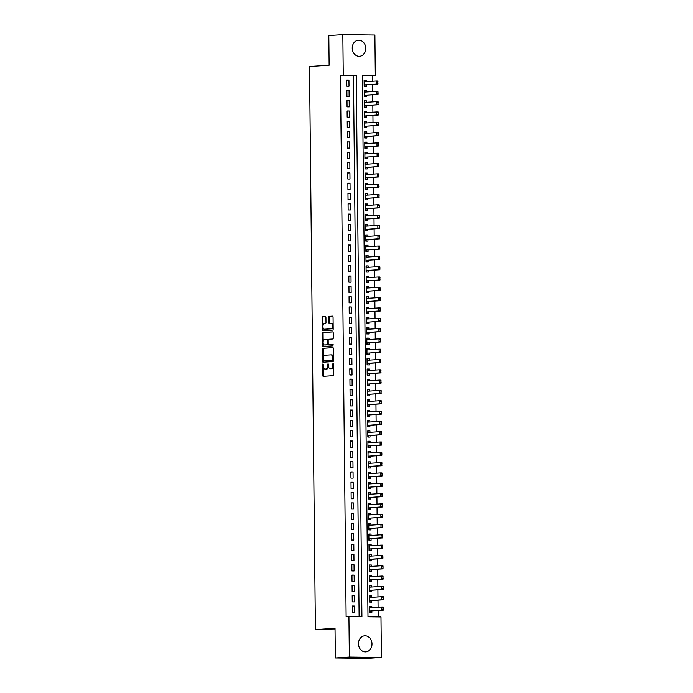 <?xml version="1.0" encoding="UTF-8"?>
<svg xmlns="http://www.w3.org/2000/svg" width="693" height="693" viewBox="0 0 693 693"><rect width="100%" height="100%" fill="white"/><g stroke="black" fill="none" stroke-linecap="round" stroke-linejoin="round"><path stroke-width="1.04" d="M322.929 363.86L322.669 375.355A1.014 0.554 -89.3 0 0 323.207 376.325A1.014 0.554 -89.3 0 0 323.224 376.325L333.134 375.684A1.014 0.554 -89.3 0 0 333.671 374.636L333.558 363.886L333.177 363.201L332.787 363.929L332.805 365.324A3.24 1.758 -89.3 0 1 331.072 368.676L330.249 368.728A3.24 1.758 -89.3 0 1 330.18 368.737A3.24 1.758 -89.3 0 1 328.456 365.609L328.066 363.53L327.685 365.653A3.24 1.758 -89.3 0 1 325.961 369.005L325.13 369.066A3.24 1.758 -89.3 0 1 325.06 369.066A3.24 1.758 -89.3 0 1 323.336 365.939L322.929 363.86M365.765 48.337A8.047 6.757 -93.7 0 1 359.528 56.289A8.047 6.757 -93.7 0 1 352.243 48.172A8.047 6.757 -93.7 0 1 358.48 40.22A8.047 6.757 -93.7 0 1 365.765 48.337M372.002 643.918A8.047 6.757 -93.7 0 1 365.765 651.87A8.047 6.757 -93.7 0 1 358.48 643.754A8.047 6.757 -93.7 0 1 364.717 635.802A8.047 6.757 -93.7 0 1 372.002 643.918M325.944 317.55A1.014 0.554 -89.3 0 0 325.407 316.571A1.014 0.554 -89.3 0 0 325.381 316.571L322.6 316.753A1.014 0.554 -89.3 0 0 322.063 317.801L322.184 329.747A1.014 0.554 -89.3 0 0 322.73 330.726A1.014 0.554 -89.3 0 0 322.747 330.726L332.657 330.085A1.014 0.554 -89.3 0 0 333.194 329.036L333.064 317.091A1.014 0.554 -89.3 0 0 332.527 316.112L329.149 316.329A1.014 0.554 -89.3 0 0 328.612 317.377L328.664 322.488A1.014 0.554 -89.3 0 0 329.201 323.466L330.89 323.362A2.711 1.473 -89.3 0 1 330.951 323.354A2.711 1.473 -89.3 0 1 332.389 326.031A2.711 1.473 -89.3 0 1 330.942 328.777L324.428 329.192A2.711 1.473 -89.3 0 1 324.367 329.201A2.711 1.473 -89.3 0 1 322.929 326.524A2.711 1.473 -89.3 0 1 324.367 323.778L325.459 323.709A1.014 0.554 -89.3 0 0 325.996 322.661L325.944 317.55M381.41 657.44L367.394 658.35L335.343 657.96L335.031 628.308L315.41 629.573L309.511 66.476L329.132 65.211L328.82 35.56L342.836 34.65L374.896 35.04L375.32 75.52L362.318 75.364L367.992 616.805L380.985 616.961L381.41 657.44L349.35 657.051L348.925 616.571L361.928 616.727L356.254 75.286L343.26 75.13L342.836 34.65M335.343 657.96L349.35 657.051M359.121 616.692L353.456 75.468L340.454 75.312L346.128 616.753L348.925 616.571M340.454 75.312L343.26 75.13M322.929 348.232A1.014 0.554 -89.3 0 0 322.392 349.281L322.522 361.226A1.014 0.554 -89.3 0 0 323.059 362.205L332.986 361.564A1.014 0.554 -89.3 0 0 333.524 360.516L333.394 348.57A1.014 0.554 -89.3 0 0 332.857 347.591L323.796 348.25A1.014 0.554 -89.3 0 0 323.259 349.298L323.345 357.536M322.349 345.486L322.228 333.541A1.014 0.554 -89.3 0 1 322.765 332.493L332.675 331.852A1.014 0.554 -89.3 0 0 332.675 331.852A1.014 0.554 -89.3 0 1 333.229 332.831L333.29 337.941A1.014 0.554 -89.3 0 1 332.744 338.99L328.733 339.249A1.014 0.554 -89.3 0 0 328.187 340.298L328.222 343.693A1.014 0.554 -89.3 0 0 328.759 344.664A1.014 0.554 -89.3 0 0 328.785 344.664L332.969 344.395L332.986 345.816L322.912 346.465A1.014 0.554 -89.3 0 0 322.912 346.465A1.014 0.554 -89.3 0 1 322.349 345.486L323.224 345.495L323.198 343.13M366.294 81.67L366.276 80.267L364.12 80.405M366.276 80.267L364.111 80.241L364.18 86.426L366.346 86.46L366.328 84.884M366.406 91.987L366.389 90.584L364.223 90.722M366.389 90.584L364.223 90.558L364.284 96.743L366.45 96.769L366.441 95.201M366.51 102.295L366.493 100.892L364.336 101.031M366.493 100.892L364.327 100.866L364.397 107.06L366.562 107.086L366.545 105.509M366.623 112.612L366.606 111.209L364.44 111.348M366.606 111.209L364.44 111.183L364.501 117.368L366.666 117.394L366.649 115.826M366.727 122.921L366.71 121.518L364.544 121.665M366.71 121.518L364.544 121.492L364.613 127.685L366.779 127.711L366.762 126.135M366.831 133.238L366.822 131.835L364.657 131.973M366.822 131.835L364.657 131.809L364.717 137.994L366.883 138.02L366.866 136.452M366.944 143.555L366.926 142.143L364.761 142.29M366.926 142.143L364.761 142.117L364.83 148.311L366.995 148.337L366.978 146.769M367.047 153.863L367.039 152.46L364.873 152.599M367.039 152.46L364.873 152.434L364.934 158.619L367.099 158.645L367.082 157.077M367.16 164.18L367.143 162.777L364.977 162.916M367.143 162.777L364.977 162.751L365.046 168.936L367.212 168.962L367.195 167.394M367.264 174.489L367.255 173.085L365.09 173.224M367.255 173.085L365.09 173.059L365.15 179.244L367.316 179.27L367.299 177.703M367.377 184.806L367.359 183.402L365.194 183.541M367.359 183.402L365.194 183.376L365.263 189.561L367.429 189.587L367.411 188.02M367.481 195.114L367.472 193.711L365.306 193.849M367.472 193.711L365.306 193.685L365.367 199.87L367.533 199.905L367.515 198.328M367.593 205.431L367.576 204.028L365.41 204.166M367.576 204.028L365.41 204.002L365.471 210.187L367.645 210.213L367.628 208.645M367.697 215.74L367.688 214.336L365.523 214.483M367.688 214.336L365.514 214.31L365.583 220.504L367.749 220.53L367.732 218.953M367.81 226.057L367.792 224.653L365.627 224.792M367.792 224.653L365.627 224.627L365.687 230.812L367.853 230.838L367.844 229.27M367.914 236.365L367.896 234.962L365.739 235.109M367.896 234.962L365.731 234.936L365.8 241.129L367.966 241.155L367.948 239.579M368.026 246.682L368.009 245.279L365.843 245.417M368.009 245.279L365.843 245.253L365.904 251.438L368.07 251.464L368.061 249.896M368.13 256.999L368.113 255.596L365.956 255.734M368.113 255.596L365.947 255.561L366.017 261.755L368.182 261.781L368.165 260.213M368.243 267.307L368.226 265.904L366.06 266.043M368.226 265.904L366.06 265.878L366.121 272.063L368.286 272.089L368.269 270.521M368.347 277.624L368.329 276.221L366.164 276.36M368.329 276.221L366.164 276.195L366.233 282.38L368.399 282.406L368.381 280.838M368.459 287.933L368.442 286.53L366.276 286.668M368.442 286.53L366.276 286.504L366.337 292.689L368.503 292.723L368.485 291.147M368.563 298.25L368.546 296.847L366.38 296.985M368.546 296.847L366.38 296.821L366.45 303.006L368.615 303.032L368.598 301.464M368.667 308.558L368.659 307.155L366.493 307.294M368.659 307.155L366.493 307.129L366.554 313.323L368.719 313.349L368.702 311.772M368.78 318.875L368.763 317.472L366.597 317.611M368.763 317.472L366.597 317.446L366.666 323.631L368.832 323.657L368.815 322.089M368.884 329.184L368.875 327.78L366.71 327.928M368.875 327.78L366.71 327.754L366.77 333.948L368.936 333.974L368.919 332.397M368.997 339.501L368.979 338.097L366.814 338.236M368.979 338.097L366.814 338.071L366.883 344.256L369.048 344.282L369.031 342.714M369.1 349.809L369.092 348.406L366.926 348.553M369.092 348.406L366.926 348.38L366.987 354.573L369.152 354.599L369.135 353.032M369.213 360.126L369.196 358.723L367.03 358.861M369.196 358.723L367.03 358.697L367.099 364.882L369.265 364.908L369.248 363.34M369.317 370.443L369.308 369.04L367.143 369.178M369.308 369.04L367.143 369.014L367.203 375.199L369.369 375.225L369.352 373.657M369.43 380.752L369.412 379.348L367.247 379.487M369.412 379.348L367.247 379.322L367.307 385.507L369.482 385.533L369.464 383.965M369.534 391.069L369.516 389.665L367.359 389.804M369.516 389.665L367.351 389.639L367.42 395.824L369.586 395.85L369.568 394.282M369.646 401.377L369.629 399.974L367.463 400.112M369.629 399.974L367.463 399.948L367.524 406.133L369.69 406.167L369.681 404.591M369.75 411.694L369.733 410.291L367.576 410.429M369.733 410.291L367.567 410.265L367.636 416.45L369.802 416.476L369.785 414.908M369.863 422.002L369.845 420.599L367.68 420.746M369.845 420.599L367.68 420.573L367.74 426.767L369.906 426.793L369.889 425.216M369.967 432.319L369.949 430.916L367.792 431.055M369.949 430.916L367.784 430.89L367.853 437.075L370.019 437.101L370.001 435.533M370.079 442.628L370.062 441.224L367.896 441.372M370.062 441.224L367.896 441.198L367.957 447.392L370.123 447.418L370.105 445.842M370.183 452.945L370.166 451.541L368 451.68M370.166 451.541L368 451.515L368.07 457.701L370.235 457.726L370.218 456.159M370.287 463.262L370.279 461.859L368.113 461.997M370.279 461.859L368.113 461.824L368.174 468.018L370.339 468.044L370.322 466.476M370.4 473.57L370.383 472.167L368.217 472.305M370.383 472.167L368.217 472.141L368.286 478.326L370.452 478.352L370.434 476.784M370.504 483.887L370.495 482.484L368.329 482.623M370.495 482.484L368.329 482.458L368.39 488.643L370.556 488.669L370.538 487.101M370.616 494.196L370.599 492.792L368.433 492.931M370.599 492.792L368.433 492.766L368.503 498.951L370.668 498.986L370.651 497.409M370.72 504.513L370.712 503.109L368.546 503.248M370.712 503.109L368.546 503.083L368.607 509.268L370.772 509.294L370.755 507.726M370.833 514.821L370.816 513.418L368.65 513.556M370.816 513.418L368.65 513.392L368.719 519.585L370.885 519.611L370.868 518.035M370.937 525.138L370.928 523.735L368.763 523.873M370.928 523.735L368.763 523.709L368.823 529.894L370.989 529.92L370.972 528.352M371.05 535.446L371.032 534.043L368.867 534.19M371.032 534.043L368.867 534.017L368.927 540.211L371.101 540.237L371.084 538.66M371.153 545.763L371.145 544.36L368.979 544.499M371.145 544.36L368.971 544.334L369.04 550.519L371.205 550.545L371.188 548.977M371.266 556.072L371.249 554.669L369.083 554.816M371.249 554.669L369.083 554.643L369.144 560.836L371.309 560.862L371.301 559.294M371.37 566.389L371.353 564.986L369.196 565.124M371.353 564.986L369.187 564.96L369.256 571.145L371.422 571.171L371.405 569.603M371.483 576.706L371.465 575.303L369.3 575.441M371.465 575.303L369.3 575.277L369.36 581.462L371.526 581.488L371.509 579.92M371.587 587.014L371.569 585.611L369.412 585.75M371.569 585.611L369.404 585.585L369.473 591.77L371.639 591.796L371.621 590.228M371.699 597.331L371.682 595.928L369.516 596.067M371.682 595.928L369.516 595.902L369.577 602.087L371.743 602.113L371.725 600.545M352.295 606.003L352.356 612.188L354.521 612.214L354.461 606.029L352.295 606.003M352.183 595.685L352.252 601.87L354.418 601.896L354.348 595.711L352.183 595.685M352.079 585.368L352.139 591.562L354.305 591.588L354.244 585.403L352.079 585.368M351.966 575.06L352.035 581.245L354.201 581.271L354.132 575.086L351.966 575.06M351.862 564.743L351.923 570.937L354.097 570.963L354.028 564.769L351.862 564.743M351.758 554.435L351.819 560.62L353.984 560.646L353.924 554.461L351.758 554.435M351.646 544.118L351.715 550.311L353.88 550.337L353.811 544.144L351.646 544.118M351.542 533.809L351.602 539.994L353.768 540.02L353.707 533.835L351.542 533.809M351.429 523.492L351.498 529.677L353.664 529.712L353.595 523.518L351.429 523.492M351.325 513.184L351.386 519.369L353.551 519.395L353.491 513.21L351.325 513.184M351.212 502.867L351.282 509.052L353.447 509.078L353.378 502.893L351.212 502.867M351.108 492.558L351.169 498.743L353.335 498.769L353.274 492.584L351.108 492.558M350.996 482.241L351.065 488.426L353.231 488.452L353.161 482.267L350.996 482.241M350.892 471.924L350.953 478.118L353.118 478.144L353.058 471.95L350.892 471.924M350.779 461.616L350.849 467.801L353.014 467.827L352.945 461.642L350.779 461.616M350.675 451.299L350.736 457.493L352.902 457.519L352.841 451.325L350.675 451.299M350.563 440.991L350.632 447.176L352.798 447.202L352.728 441.017L350.563 440.991M350.459 430.674L350.519 436.867L352.685 436.893L352.624 430.7L350.459 430.674M350.346 420.365L350.415 426.55L352.581 426.576L352.512 420.391L350.346 420.365M350.242 410.048L350.303 416.233L352.468 416.268L352.408 410.074L350.242 410.048M350.13 399.74L350.199 405.925L352.365 405.951L352.304 399.766L350.13 399.74M350.026 389.423L350.095 395.608L352.261 395.634L352.191 389.449L350.026 389.423M349.922 379.106L349.982 385.299L352.148 385.325L352.087 379.14L349.922 379.106M349.809 368.797L349.878 374.982L352.044 375.008L351.975 368.823L349.809 368.797M349.705 358.48L349.766 364.674L351.931 364.7L351.871 358.506L349.705 358.48M349.593 348.172L349.662 354.357L351.827 354.383L351.758 348.198L349.593 348.172M349.489 337.855L349.549 344.049L351.715 344.075L351.654 337.881L349.489 337.855M349.376 327.546L349.445 333.731L351.611 333.757L351.542 327.572L349.376 327.546M349.272 317.229L349.333 323.423L351.498 323.449L351.438 317.255L349.272 317.229M349.159 306.921L349.229 313.106L351.394 313.132L351.325 306.947L349.159 306.921M349.055 296.604L349.116 302.789L351.282 302.815L351.221 296.63L349.055 296.604M348.943 286.296L349.012 292.481L351.178 292.507L351.108 286.322L348.943 286.296M348.839 275.979L348.9 282.164L351.065 282.19L351.004 276.005L348.839 275.979M348.726 265.662L348.796 271.855L350.961 271.881L350.892 265.696L348.726 265.662M348.622 255.353L348.683 261.538L350.849 261.564L350.788 255.379L348.622 255.353M348.51 245.036L348.579 251.23L350.745 251.256L350.684 245.062L348.51 245.036M348.406 234.728L348.466 240.913L350.641 240.939L350.571 234.754L348.406 234.728M348.302 224.411L348.362 230.604L350.528 230.63L350.467 224.437L348.302 224.411M348.189 214.102L348.258 220.287L350.424 220.313L350.355 214.128L348.189 214.102M348.085 203.785L348.146 209.97L350.311 210.005L350.251 203.811L348.085 203.785M347.973 193.477L348.042 199.662L350.208 199.688L350.138 193.503L347.973 193.477M347.869 183.16L347.929 189.345L350.095 189.371L350.034 183.186L347.869 183.16M347.756 172.843L347.825 179.037L349.991 179.063L349.922 172.878L347.756 172.843M347.652 162.534L347.713 168.72L349.878 168.745L349.818 162.56L347.652 162.534M347.539 152.217L347.609 158.411L349.774 158.437L349.705 152.243L347.539 152.217M347.436 141.909L347.496 148.094L349.662 148.12L349.601 141.935L347.436 141.909M347.323 131.592L347.392 137.786L349.558 137.812L349.489 131.618L347.323 131.592M347.219 121.284L347.28 127.469L349.445 127.495L349.385 121.31L347.219 121.284M347.106 110.967L347.176 117.16L349.341 117.186L349.272 110.993L347.106 110.967M347.002 100.658L347.063 106.843L349.229 106.869L349.168 100.684L347.002 100.658M346.89 90.341L346.959 96.526L349.125 96.552L349.064 90.367L346.89 90.341M349.021 86.244L348.951 80.059L346.786 80.033L346.846 86.218L349.021 86.244M378.179 616.926L378.109 610.446M378.083 607.233L378.006 600.138M377.971 596.924L377.902 589.821M377.867 586.607L377.789 579.513M377.754 576.299L377.685 569.196M377.65 565.982L377.572 558.887M377.538 555.673L377.468 548.57M377.434 545.356L377.356 538.253M377.321 535.039L377.252 527.945M377.217 524.731L377.139 517.628M377.105 514.414L377.035 507.319M377.001 504.106L376.923 497.002M376.888 493.788L376.819 486.694M376.784 483.48L376.706 476.377M376.671 473.163L376.602 466.068M376.568 462.855L376.49 455.751M376.464 452.538L376.386 445.443M376.351 442.221L376.282 435.126M376.247 431.912L376.169 424.809M376.134 421.595L376.065 414.501M376.03 411.287L375.952 404.184M375.918 400.97L375.849 393.875M375.814 390.661L375.736 383.558M375.701 380.344L375.632 373.25M375.597 370.036L375.519 362.933M375.485 359.719L375.415 352.624M375.381 349.411L375.303 342.307M375.268 339.094L375.199 331.99M375.164 328.777L375.086 321.682M375.052 318.468L374.982 311.365M374.948 308.151L374.87 301.057M374.844 297.843L374.766 290.739M374.731 287.526L374.653 280.431M374.627 277.217L374.549 270.114M374.515 266.9L374.445 259.806M374.411 256.592L374.333 249.489M374.298 246.275L374.229 239.18M374.194 235.958L374.116 228.863M374.081 225.649L374.012 218.546M373.977 215.332L373.899 208.238M373.865 205.024L373.796 197.921M373.761 194.707L373.683 187.612M373.648 184.399L373.579 177.295M373.544 174.082L373.466 166.987M373.432 163.773L373.362 156.67M373.328 153.456L373.25 146.362M373.224 143.148L373.146 136.045M373.111 132.831L373.033 125.728M373.007 122.514L372.929 115.419M372.895 112.205L372.825 105.102M372.791 101.888L372.713 94.794M372.678 91.58L372.609 84.477M372.574 81.263L372.513 75.702L362.318 75.58M371.803 607.64L371.786 606.236L369.62 606.21L369.69 612.395L371.855 612.43L371.838 610.854M315.41 629.573L335.04 629.816M372.513 75.702L375.32 75.52M353.456 75.468L356.254 75.286M371.786 606.236L369.62 606.375M354.461 606.029L352.295 606.167M354.348 595.711L352.191 595.85M354.244 585.403L352.079 585.542M354.132 575.086L351.975 575.225M354.028 564.769L351.862 564.916M353.924 554.461L351.758 554.599M353.811 544.144L351.646 544.291M353.707 533.835L351.542 533.974M353.595 523.518L351.429 523.657M353.491 513.21L351.325 513.348M353.378 502.893L351.212 503.031M353.274 492.584L351.108 492.723M353.161 482.267L350.996 482.406M353.058 471.95L350.892 472.098M352.945 461.642L350.788 461.781M352.841 451.325L350.675 451.472M352.728 441.017L350.571 441.155M352.624 430.7L350.459 430.838M352.512 420.391L350.355 420.53M352.408 410.074L350.242 410.213M352.304 399.766L350.138 399.904M352.191 389.449L350.026 389.587M352.087 379.14L349.922 379.279M351.975 368.823L349.809 368.962M351.871 358.506L349.705 358.653M351.758 348.198L349.593 348.336M351.654 337.881L349.489 338.028M351.542 327.572L349.376 327.711M351.438 317.255L349.272 317.394M351.325 306.947L349.159 307.086M351.221 296.63L349.055 296.769M351.108 286.322L348.951 286.46M351.004 276.005L348.839 276.143M350.892 265.696L348.735 265.835M350.788 255.379L348.622 255.518M350.684 245.062L348.518 245.209M350.571 234.754L348.406 234.892M350.467 224.437L348.302 224.575M350.355 214.128L348.189 214.267M350.251 203.811L348.085 203.95M350.138 193.503L347.973 193.642M350.034 183.186L347.869 183.324M349.922 172.878L347.756 173.016M349.818 162.56L347.652 162.699M349.705 152.243L347.539 152.391M349.601 141.935L347.436 142.074M349.489 131.618L347.332 131.765M349.385 121.31L347.219 121.448M349.272 110.993L347.115 111.131M349.168 100.684L347.002 100.823M349.064 90.367L346.898 90.506M348.951 80.059L346.786 80.197M325.849 369.074A3.24 1.758 -89.3 0 0 325.927 369.074A3.24 1.758 -89.3 0 0 325.996 369.074L325.13 369.066M328.517 366.38A3.24 1.758 -89.3 0 1 326.827 369.022L325.996 369.074M330.968 368.737A3.24 1.758 -89.3 0 0 331.046 368.745A3.24 1.758 -89.3 0 0 331.115 368.745L330.249 368.728M333.584 366.389A3.24 1.758 -89.3 0 1 331.938 368.685L331.115 368.745M323.44 366.987L323.536 375.363A1.014 0.554 -89.3 0 0 323.9 376.282M333.03 347.652L323.796 348.25M323.38 360.525L323.388 361.244A1.014 0.554 -89.3 0 0 323.752 362.162M323.276 360.065L323.657 360.75L332.363 360.187L332.727 357.986A3.24 1.758 -89.3 0 0 331.003 354.859A3.24 1.758 -89.3 0 0 330.933 354.859L324.991 355.24A3.24 1.758 -89.3 0 0 323.259 358.602L323.276 360.065M324.506 360.758L333.515 359.936M333.489 356.947A3.24 1.758 -89.3 0 0 331.869 354.868A3.24 1.758 -89.3 0 0 331.8 354.868L331.081 354.859M323.181 341.51L323.094 333.55L322.228 333.541M332.865 331.904L323.631 332.501A1.014 0.554 -89.3 0 0 323.094 333.55M329.608 344.672A1.014 0.554 -89.3 0 0 329.634 344.681A1.014 0.554 -89.3 0 0 329.651 344.681L333.134 344.447M324.558 339.518A2.711 1.473 -89.3 0 0 323.12 342.264A2.711 1.473 -89.3 0 0 324.558 344.941A2.711 1.473 -89.3 0 0 324.619 344.932L326.914 344.785A1.014 0.554 -89.3 0 0 327.451 343.737L327.417 340.35A1.014 0.554 -89.3 0 0 326.879 339.371A1.014 0.554 -89.3 0 0 326.862 339.371L324.558 339.518M325.363 344.949A2.711 1.473 -89.3 0 0 325.424 344.949A2.711 1.473 -89.3 0 0 325.485 344.949L324.619 344.932M328.283 344.126A1.014 0.554 -89.3 0 1 327.78 344.802L325.485 344.949M328.222 339.916A1.014 0.554 -89.3 0 0 327.746 339.379A1.014 0.554 -89.3 0 0 327.728 339.379L326.905 339.371M323.224 345.495A1.014 0.554 -89.3 0 0 323.579 346.422M325.173 329.21A2.711 1.473 -89.3 0 0 325.234 329.21A2.711 1.473 -89.3 0 0 325.294 329.21L324.428 329.192M333.168 326.949A2.711 1.473 -89.3 0 1 331.817 328.785L325.294 329.21M333.151 325.026A2.711 1.473 -89.3 0 0 331.817 323.371A2.711 1.473 -89.3 0 0 331.756 323.371L331.011 323.362M332.701 316.164L330.015 316.337A1.014 0.554 -89.3 0 0 329.478 317.385L329.53 322.496A1.014 0.554 -89.3 0 0 329.894 323.423M323.033 327.538L323.051 329.755A1.014 0.554 -89.3 0 0 323.414 330.682M325.58 316.632L323.466 316.762A1.014 0.554 -89.3 0 0 322.929 317.81L323.007 325.615M370.764 607.709L369.629 607.129M369.681 611.772L370.92 610.966A1.031 0.563 90.7 0 1 371.084 610.905L383.42 610.109L381.86 610.083L381.826 606.99L369.949 607.761M383.212 607.726L381.826 606.99L383.385 607.007L383.229 609.277L383.472 607.726M371.084 610.905L381.86 610.083L383.229 609.277M383.489 609.277L383.42 610.109M370.651 597.392L369.525 596.812M369.577 601.455L370.807 600.649A1.031 0.563 90.7 0 1 370.98 600.588L383.307 599.791L381.748 599.774L381.722 596.682L369.845 597.453M383.108 597.409L381.722 596.682L383.281 596.699L383.116 598.96L383.368 597.418M370.98 600.588L381.748 599.774L383.116 598.96M383.376 598.96L383.307 599.791M370.547 587.084L369.412 586.503M369.464 591.146L370.703 590.341A1.031 0.563 90.7 0 1 370.868 590.28L383.203 589.483L381.644 589.457L381.609 586.365L369.733 587.136M382.995 587.101L381.609 586.365L383.168 586.382L383.272 588.652L383.255 587.101M370.868 590.28L381.644 589.457L383.012 588.643M383.272 588.652L383.203 589.483M370.434 576.767L369.308 576.186M369.36 580.829L370.59 580.024A1.031 0.563 90.7 0 1 370.764 579.963L383.09 579.166L381.531 579.149L381.505 576.056L369.629 576.819M382.891 576.784L381.505 576.056L383.064 576.074L382.908 578.334L383.151 576.793M369.343 579.937L381.531 579.149L382.908 578.334M383.168 578.334L383.09 579.166M370.331 566.458L369.196 565.878M369.248 570.521L370.486 569.715A1.031 0.563 90.7 0 1 370.651 569.655L382.986 568.849L381.427 568.832L381.393 565.739L369.204 566.528M382.779 566.476L381.393 565.739L382.952 565.757L383.056 568.026L383.038 566.476M369.239 569.62L381.427 568.832L382.796 568.017M383.056 568.026L382.986 568.849M370.218 556.141L369.092 555.561M369.144 560.204L370.374 559.398A1.031 0.563 90.7 0 1 370.547 559.338L382.874 558.541L381.315 558.523L381.289 555.431L369.1 556.219M382.675 556.158L381.289 555.431L382.848 555.448L382.692 557.709L382.934 556.167M369.135 559.312L381.315 558.523L382.692 557.709M382.952 557.709L382.874 558.541M370.114 545.833L368.988 545.244M369.031 549.895L370.27 549.081A1.031 0.563 90.7 0 1 370.434 549.029L382.77 548.224L381.211 548.206L381.176 545.114L368.988 545.902M382.562 545.85L381.176 545.114L382.735 545.131L382.839 547.401L382.822 545.85M369.022 548.995L381.211 548.206L382.579 547.392M382.839 547.401L382.77 548.224M370.001 535.516L368.875 534.935M368.927 539.578L370.157 538.773A1.031 0.563 90.7 0 1 370.331 538.712L382.666 537.915L381.098 537.898L381.072 534.797L368.884 535.594M382.458 535.533L381.072 534.797L382.631 534.823L382.475 537.084L382.718 535.542M370.331 538.712L381.098 537.898L382.475 537.084M382.735 537.084L382.666 537.915M369.897 525.207L368.771 524.618M368.815 529.27L370.053 528.456A1.031 0.563 90.7 0 1 370.218 528.404L382.553 527.598L380.994 527.581L380.959 524.488L368.771 525.277M382.345 525.225L380.959 524.488L382.519 524.506L382.623 526.775L382.605 525.225M370.218 528.404L380.994 527.581L382.363 526.767M382.623 526.775L382.553 527.598M369.785 514.89L368.659 514.31M368.711 518.953L369.941 518.147A1.031 0.563 90.7 0 1 370.114 518.087L382.449 517.29L380.89 517.264L380.855 514.171L368.979 514.942M382.241 514.908L380.855 514.171L382.415 514.197L382.259 516.458L382.501 514.908M370.114 518.087L380.89 517.264L382.259 516.458M382.519 516.458L382.449 517.29M369.681 504.582L368.555 503.993M368.598 508.645L369.837 507.83A1.031 0.563 90.7 0 1 370.001 507.77L382.337 506.973L380.778 506.955L380.743 503.863L368.875 504.634M382.129 504.599L380.743 503.863L382.302 503.88L382.146 506.141L382.389 504.599M370.001 507.77L380.778 506.955L382.146 506.141M382.406 506.141L382.337 506.973M369.568 494.265L368.442 493.685M368.494 498.328L369.724 497.522A1.031 0.563 90.7 0 1 369.897 497.461L382.233 496.664L380.674 496.638L380.639 493.546L368.763 494.317M382.025 494.282L380.639 493.546L382.198 493.563L382.042 495.833L382.285 494.282M369.897 497.461L380.674 496.638L382.042 495.833M382.302 495.833L382.233 496.664M369.464 483.948L368.338 483.368M368.381 488.011L369.62 487.205A1.031 0.563 90.7 0 1 369.793 487.144L382.12 486.347L380.561 486.33L380.526 483.238L368.659 484M381.912 483.965L380.526 483.238L382.086 483.255L381.93 485.516L382.172 483.974M369.793 487.144L380.561 486.33L381.93 485.516M382.189 485.516L382.12 486.347M369.352 473.64L368.226 473.059M368.278 477.702L369.516 476.897A1.031 0.563 90.7 0 1 369.681 476.836L382.016 476.03L380.457 476.013L380.422 472.921L368.234 473.709M381.808 473.657L380.422 472.921L381.982 472.938L382.086 475.207L382.068 473.657M368.269 476.801L380.457 476.013L381.826 475.199M382.086 475.207L382.016 476.03M369.248 463.322L368.122 462.742M368.165 467.385L369.404 466.58A1.031 0.563 90.7 0 1 369.577 466.519L381.904 465.722L380.344 465.705L380.31 462.612L368.13 463.4M381.704 463.34L380.31 462.612L381.869 462.629L381.713 464.89L381.964 463.348M368.156 466.493L380.344 465.705L381.713 464.89M381.973 464.89L381.904 465.722M369.135 453.014L368.009 452.434M368.061 457.077L369.3 456.271A1.031 0.563 90.7 0 1 369.464 456.211L381.8 455.405L380.24 455.388L380.206 452.295L368.018 453.083M381.592 453.031L380.206 452.295L381.765 452.312L381.869 454.582L381.852 453.031M368.052 456.176L380.24 455.388L381.609 454.573M381.869 454.582L381.8 455.405M369.031 442.697L367.905 442.117M367.948 446.76L369.187 445.954A1.031 0.563 90.7 0 1 369.36 445.894L381.687 445.097L380.128 445.079L380.102 441.978L367.914 442.775M381.488 442.714L380.102 441.978L381.661 442.004L381.496 444.265L381.748 442.723M369.36 445.894L380.128 445.079L381.496 444.265M381.756 444.265L381.687 445.097M368.927 432.389L367.792 431.8M367.844 436.451L369.083 435.637A1.031 0.563 90.7 0 1 369.248 435.585L381.583 434.78L380.024 434.762L379.989 431.67L367.801 432.458M381.375 432.406L379.989 431.67L381.548 431.687L381.652 433.957L381.635 432.406M369.248 435.585L380.024 434.762L381.393 433.948M381.652 433.957L381.583 434.78M368.815 422.072L367.688 421.491M367.74 426.134L368.971 425.329A1.031 0.563 90.7 0 1 369.144 425.268L381.471 424.471L379.911 424.454L379.885 421.353L367.697 422.15M381.271 422.089L379.885 421.353L381.445 421.379L381.289 423.64L381.531 422.089M369.144 425.268L379.911 424.454L381.289 423.64M381.548 423.64L381.471 424.471M368.711 411.763L367.576 411.174M367.628 415.826L368.867 415.012A1.031 0.563 90.7 0 1 369.031 414.951L381.367 414.154L379.807 414.137L379.773 411.044L367.896 411.815M381.159 411.781L379.773 411.044L381.332 411.062L381.436 413.331L381.419 411.781M369.031 414.951L379.807 414.137L381.176 413.323M381.436 413.331L381.367 414.154M368.598 401.446L367.472 400.866M367.524 405.509L368.754 404.703A1.031 0.563 90.7 0 1 368.927 404.643L381.254 403.846L379.695 403.82L379.669 400.727L367.792 401.498M381.055 401.464L379.669 400.727L381.228 400.745L381.072 403.014L381.315 401.464M368.927 404.643L379.695 403.82L381.072 403.014M381.332 403.014L381.254 403.846M368.494 391.138L367.368 390.549M367.411 395.192L368.65 394.386A1.031 0.563 90.7 0 1 368.815 394.326L381.15 393.529L379.591 393.511L379.556 390.419L367.688 391.19M380.942 391.147L379.556 390.419L381.115 390.436L380.959 392.697L381.202 391.155M368.815 394.326L379.591 393.511L380.959 392.697M381.219 392.697L381.15 393.529M368.381 380.821L367.255 380.24M367.307 384.884L368.537 384.078A1.031 0.563 90.7 0 1 368.711 384.017L381.037 383.22L379.478 383.194L379.452 380.102L367.576 380.873M380.838 380.838L379.452 380.102L381.011 380.119L380.855 382.389L381.098 380.838M368.711 384.017L379.478 383.194L380.855 382.389M381.115 382.389L381.037 383.22M368.278 370.504L367.151 369.923M367.195 374.566L368.433 373.761A1.031 0.563 90.7 0 1 368.598 373.7L380.933 372.903L379.374 372.886L379.34 369.793L367.151 370.582M380.726 370.521L379.34 369.793L380.899 369.811L380.743 372.072L380.985 370.53M367.186 373.674L379.374 372.886L380.743 372.072M381.003 372.072L380.933 372.903M368.165 360.195L367.039 359.615M367.091 364.258L368.321 363.453A1.031 0.563 90.7 0 1 368.494 363.392L380.829 362.586L379.27 362.569L379.236 359.476L367.047 360.265M380.622 360.213L379.236 359.476L380.795 359.494L380.899 361.763L380.881 360.213M367.082 363.357L379.27 362.569L380.639 361.755M380.899 361.763L380.829 362.586M368.061 349.878L366.935 349.298M366.978 353.941L368.217 353.135A1.031 0.563 90.7 0 1 368.381 353.075L380.717 352.278L379.158 352.261L379.123 349.168L366.935 349.956M380.509 349.896L379.123 349.168L380.682 349.185L380.526 351.446L380.769 349.904M368.381 353.075L379.158 352.261L380.526 351.446M380.786 351.446L380.717 352.278M367.948 339.57L366.822 338.981M366.874 343.633L368.104 342.818A1.031 0.563 90.7 0 1 368.278 342.766L380.613 341.961L379.054 341.944L379.019 338.851L366.831 339.639M380.405 339.587L379.019 338.851L380.578 338.868L380.682 341.138L380.665 339.587M368.278 342.766L379.054 341.944L380.422 341.129M380.682 341.138L380.613 341.961M367.844 329.253L366.718 328.673M366.762 333.316L368 332.51A1.031 0.563 90.7 0 1 368.174 332.449L380.5 331.652L378.941 331.635L378.906 328.534L366.727 329.331M380.292 329.27L378.906 328.534L380.466 328.56L380.31 330.821L380.552 329.279M368.174 332.449L378.941 331.635L380.31 330.821M380.57 330.821L380.5 331.652M367.732 318.945L366.606 318.356M366.658 323.007L367.888 322.193A1.031 0.563 90.7 0 1 368.061 322.141L380.396 321.335L378.837 321.318L378.802 318.226L366.926 318.997M380.188 318.962L378.802 318.226L380.362 318.243L380.466 320.512L380.448 318.962M368.061 322.141L378.837 321.318L380.206 320.504M380.466 320.512L380.396 321.335M367.628 308.628L366.502 308.047M366.545 312.69L367.784 311.885A1.031 0.563 90.7 0 1 367.957 311.824L380.284 311.027L378.724 311.001L378.69 307.909L366.822 308.68M380.085 308.645L378.69 307.909L380.249 307.935L380.093 310.195L380.344 308.645M367.957 311.824L378.724 311.001L380.093 310.195M380.353 310.195L380.284 311.027M367.515 298.319L366.389 297.73M366.441 302.382L367.68 301.568A1.031 0.563 90.7 0 1 367.844 301.507L380.18 300.71L378.621 300.693L378.586 297.6L366.71 298.371M379.972 298.336L378.586 297.6L380.145 297.618L379.989 299.878L380.232 298.336M367.844 301.507L378.621 300.693L379.989 299.878M380.249 299.878L380.18 300.71M367.411 288.002L366.285 287.422M366.328 292.065L367.567 291.259A1.031 0.563 90.7 0 1 367.74 291.199L380.067 290.402L378.508 290.376L378.482 287.283L366.606 288.054M379.868 288.019L378.482 287.283L380.041 287.3L379.877 289.57L380.128 288.019M367.74 291.199L378.508 290.376L379.877 289.57M380.136 289.57L380.067 290.402M367.307 277.685L366.173 277.105M366.225 281.748L367.463 280.942A1.031 0.563 90.7 0 1 367.628 280.882L379.963 280.085L378.404 280.067L378.369 276.975L366.181 277.763M379.755 277.702L378.369 276.975L379.929 276.992L379.773 279.253L380.015 277.711M366.216 280.856L378.404 280.067L379.773 279.253M380.033 279.253L379.963 280.085M367.195 267.377L366.069 266.796M366.121 271.439L367.351 270.634A1.031 0.563 90.7 0 1 367.524 270.573L379.851 269.768L378.291 269.75L378.265 266.658L366.077 267.446M379.651 267.394L378.265 266.658L379.825 266.675L379.929 268.945L379.911 267.394M366.103 270.539L378.291 269.75L379.669 268.936M379.929 268.945L379.851 269.768M367.091 257.06L365.956 256.479M366.008 261.122L367.247 260.317A1.031 0.563 90.7 0 1 367.411 260.256L379.747 259.459L378.187 259.442L378.153 256.349L365.965 257.138M379.539 257.077L378.153 256.349L379.712 256.367L379.556 258.628L379.799 257.086M367.411 260.256L378.187 259.442L379.556 258.628M379.816 258.628L379.747 259.459M366.978 246.751L365.852 246.171M365.904 250.814L367.134 250.008A1.031 0.563 90.7 0 1 367.307 249.948L379.634 249.142L378.075 249.125L378.049 246.032L365.861 246.821M379.435 246.769L378.049 246.032L379.608 246.05L379.712 248.319L379.695 246.769M367.307 249.948L378.075 249.125L379.452 248.311M379.712 248.319L379.634 249.142M366.874 236.434L365.748 235.854M365.791 240.497L367.03 239.691A1.031 0.563 90.7 0 1 367.195 239.631L379.53 238.834L377.971 238.816L377.936 235.715L365.748 236.512M379.322 236.452L377.936 235.715L379.495 235.741L379.34 238.002L379.582 236.46M367.195 239.631L377.971 238.816L379.34 238.002M379.599 238.002L379.53 238.834M366.762 226.126L365.635 225.537M365.687 230.189L366.918 229.374A1.031 0.563 90.7 0 1 367.091 229.322L379.417 228.517L377.858 228.499L377.832 225.407L365.956 226.178M379.218 226.143L377.832 225.407L379.392 225.424L379.495 227.694L379.478 226.143M367.091 229.322L377.858 228.499L379.236 227.685M379.495 227.694L379.417 228.517M366.658 215.809L365.532 215.228M365.575 219.872L366.814 219.066A1.031 0.563 90.7 0 1 366.978 219.005L379.314 218.208L377.754 218.191L377.72 215.09L365.852 215.861M379.106 215.826L377.72 215.09L379.279 215.116L379.123 217.377L379.366 215.826M366.978 219.005L377.754 218.191L379.123 217.377M379.383 217.377L379.314 218.208M366.545 205.5L365.419 204.911M365.471 209.563L366.701 208.749A1.031 0.563 90.7 0 1 366.874 208.688L379.21 207.891L377.65 207.874L377.616 204.781L365.739 205.552M379.002 205.518L377.616 204.781L379.175 204.799L379.279 207.068L379.262 205.518M366.874 208.688L377.65 207.874L379.019 207.06M379.279 207.068L379.21 207.891M366.441 195.183L365.315 194.603M365.358 199.246L366.597 198.441A1.031 0.563 90.7 0 1 366.762 198.38L379.097 197.583L377.538 197.557L377.503 194.464L365.635 195.235M378.889 195.201L377.503 194.464L379.062 194.482L378.906 196.751L379.149 195.201M366.762 198.38L377.538 197.557L378.906 196.751M379.166 196.751L379.097 197.583M366.328 184.875L365.202 184.286M365.254 188.929L366.484 188.124A1.031 0.563 90.7 0 1 366.658 188.063L378.993 187.266L377.434 187.249L377.399 184.156L365.211 184.944M378.785 184.884L377.399 184.156L378.958 184.173L378.802 186.434L379.045 184.892M365.246 188.037L377.434 187.249L378.802 186.434M379.062 186.434L378.993 187.266M366.225 174.558L365.098 173.978M365.142 178.621L366.38 177.815A1.031 0.563 90.7 0 1 366.545 177.754L378.88 176.958L377.321 176.932L377.287 173.839L365.107 174.627M378.673 174.575L377.287 173.839L378.846 173.856L378.69 176.126L378.932 174.575M365.133 177.729L377.321 176.932L378.69 176.126M378.95 176.126L378.88 176.958M366.112 164.241L364.986 163.661M365.038 168.304L366.268 167.498A1.031 0.563 90.7 0 1 366.441 167.437L378.776 166.641L377.217 166.623L377.183 163.531L364.994 164.319M378.569 164.258L377.183 163.531L378.742 163.548L378.586 165.809L378.828 164.267M366.441 167.437L377.217 166.623L378.586 165.809M378.846 165.809L378.776 166.641M366.008 153.933L364.882 153.352M364.925 157.995L366.164 157.19A1.031 0.563 90.7 0 1 366.337 157.129L378.664 156.323L377.105 156.306L377.07 153.214L364.89 154.002M378.456 153.95L377.07 153.214L378.629 153.231L378.733 155.501L378.724 153.95M366.337 157.129L377.105 156.306L378.473 155.492M378.733 155.501L378.664 156.323M365.895 143.616L364.769 143.035M364.821 147.678L366.06 146.873A1.031 0.563 90.7 0 1 366.225 146.812L378.56 146.015L377.001 145.998L376.966 142.905L364.778 143.694M378.352 143.633L376.966 142.905L378.525 142.923L378.369 145.183L378.612 143.642M366.225 146.812L377.001 145.998L378.369 145.183M378.629 145.183L378.56 146.015M365.791 133.307L364.665 132.718M364.709 137.37L365.947 136.556A1.031 0.563 90.7 0 1 366.121 136.504L378.447 135.698L376.888 135.681L376.853 132.588L364.986 133.359M378.248 133.325L376.853 132.588L378.421 132.606L378.517 134.875L378.508 133.325M366.121 136.504L376.888 135.681L378.257 134.866M378.517 134.875L378.447 135.698M365.687 122.99L364.553 122.41M364.605 127.053L365.843 126.247A1.031 0.563 90.7 0 1 366.008 126.187L378.343 125.39L376.784 125.372L376.749 122.271L364.873 123.042M378.135 123.007L376.749 122.271L378.309 122.297L378.153 124.558L378.395 123.016M366.008 126.187L376.784 125.372L378.153 124.558M378.413 124.558L378.343 125.39M365.575 112.682L364.449 112.093M364.501 116.745L365.731 115.93A1.031 0.563 90.7 0 1 365.904 115.878L378.231 115.073L376.671 115.055L376.645 111.963L364.769 112.734M378.031 112.699L376.645 111.963L378.205 111.98L378.309 114.25L378.291 112.699M365.904 115.878L376.671 115.055L378.04 114.241M378.309 114.25L378.231 115.073M365.471 102.365L364.336 101.784M364.388 106.427L365.627 105.622A1.031 0.563 90.7 0 1 365.791 105.561L378.127 104.764L376.568 104.738L376.533 101.646L364.657 102.417M377.919 102.382L376.533 101.646L378.092 101.672L377.936 103.933L378.179 102.382M365.791 105.561L376.568 104.738L377.936 103.933M378.196 103.933L378.127 104.764M365.358 92.056L364.232 91.467M364.284 96.119L365.514 95.305A1.031 0.563 90.7 0 1 365.687 95.244L378.014 94.447L376.455 94.43L376.429 91.337L364.241 92.126M377.815 92.074L376.429 91.337L377.988 91.355L377.832 93.616L378.075 92.074M364.275 95.218L376.455 94.43L377.832 93.616M378.092 93.616L378.014 94.447M365.254 81.739L364.128 81.159M364.171 85.802L365.41 84.996A1.031 0.563 90.7 0 1 365.575 84.936L377.91 84.139L376.351 84.113L376.316 81.02L364.128 81.809M377.702 81.757L376.316 81.02L377.876 81.038L377.72 83.307L377.962 81.757M364.163 84.91L376.351 84.113L377.72 83.307M377.98 83.307L377.91 84.139M323.328 364.605L322.557 364.596M333.558 363.938L332.787 363.929M328.439 364.275L327.668 364.267M326.827 369.022L325.961 369.005M328.456 365.661L327.685 365.653M331.938 368.685L331.072 368.676M333.576 365.332L332.805 365.324M323.536 375.363L322.669 375.355M323.388 361.244L322.522 361.226M323.259 349.298L322.392 349.281M333.229 360.195L332.363 360.187M333.515 359.459L332.744 359.45M333.498 357.995L332.727 357.986M323.631 332.501L322.765 332.493M327.78 344.802L326.914 344.785M328.231 343.745L327.451 343.737M328.187 340.358L327.417 340.35M331.817 328.785L330.942 328.777M329.53 322.496L328.664 322.488M329.478 317.385L328.612 317.377M330.015 316.337L329.149 316.329M323.051 329.755L322.184 329.747M322.929 317.81L322.063 317.801M323.466 316.762L322.6 316.753M370.92 610.966L369.672 610.949M370.807 600.649L369.568 600.632M370.703 590.341L369.456 590.323M370.764 579.963L369.352 579.946M370.59 580.024L369.352 580.006M370.651 569.655L369.239 569.637M370.486 569.715L369.239 569.698M370.547 559.338L369.135 559.32M370.374 559.398L369.135 559.381M370.434 549.029L369.022 549.012M370.27 549.081L369.022 549.073M370.157 538.773L368.919 538.756M370.053 528.456L368.806 528.447M369.941 518.147L368.702 518.13M369.837 507.83L368.589 507.822M369.724 497.522L368.485 497.505M369.62 487.205L368.373 487.188M369.681 476.836L368.269 476.819M369.516 476.897L368.269 476.879M369.577 466.519L368.156 466.502M369.404 466.58L368.156 466.562M369.464 456.211L368.052 456.193M369.3 456.271L368.052 456.254M369.187 445.954L367.948 445.937M369.083 435.637L367.836 435.628M368.971 425.329L367.732 425.311M368.867 415.012L367.619 415.003M368.754 404.703L367.515 404.686M368.65 394.386L367.403 394.369M368.537 384.078L367.299 384.061M368.598 373.7L367.186 373.683M368.433 373.761L367.186 373.744M368.494 363.392L367.082 363.375M368.321 363.453L367.082 363.435M368.217 353.135L366.969 353.118M368.104 342.818L366.866 342.81M368 332.51L366.753 332.493M367.888 322.193L366.649 322.184M367.784 311.885L366.536 311.867M367.68 301.568L366.432 301.559M367.567 291.259L366.32 291.242M367.628 280.882L366.216 280.864M367.463 280.942L366.216 280.925M367.524 270.573L366.103 270.556M367.351 270.634L366.112 270.616M367.247 260.317L365.999 260.299M367.134 250.008L365.895 249.991M367.03 239.691L365.783 239.674M366.918 229.374L365.679 229.366M366.814 219.066L365.566 219.049M366.701 208.749L365.462 208.74M366.597 198.441L365.35 198.423M366.658 188.063L365.246 188.046M366.484 188.124L365.246 188.106M366.545 177.754L365.133 177.737M366.38 177.815L365.133 177.798M366.268 167.498L365.029 167.481M366.164 157.19L364.916 157.172M366.06 146.873L364.813 146.855M365.947 136.556L364.7 136.547M365.843 126.247L364.596 126.23M365.731 115.93L364.492 115.922M365.627 105.622L364.379 105.605M365.687 95.244L364.275 95.227M365.514 95.305L364.275 95.296M365.575 84.936L364.163 84.918M365.41 84.996L364.163 84.979M325.927 369.074L325.06 369.066M331.046 368.745L330.18 368.737M331.869 354.868L331.003 354.859M325.424 344.949L324.558 344.941M327.746 339.379L326.879 339.371M325.234 329.21L324.367 329.201M331.817 323.371L330.951 323.354"/></g></svg>
